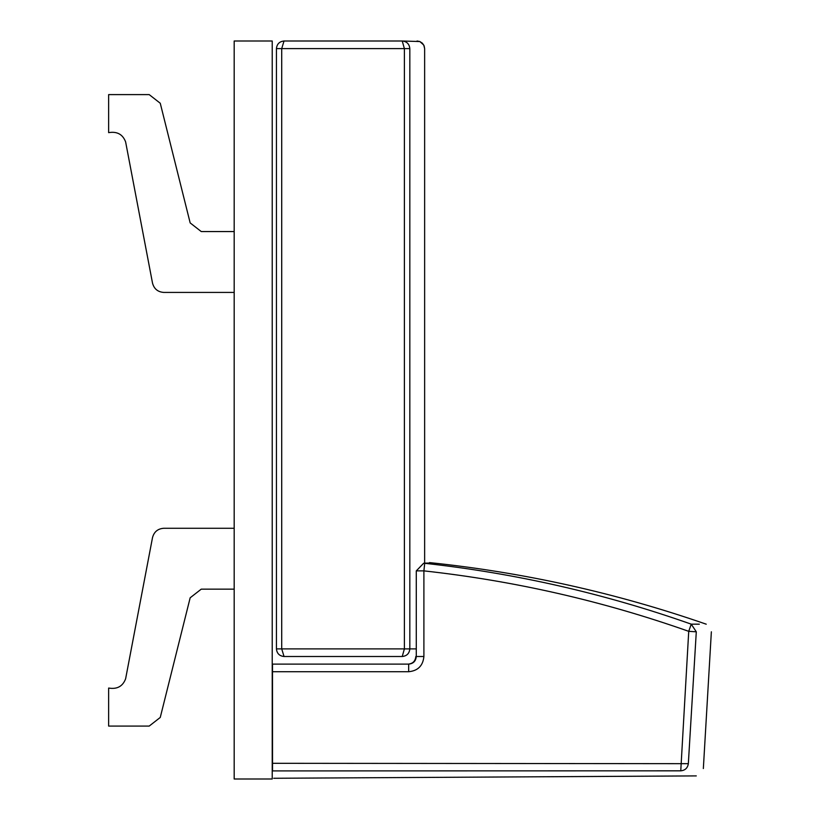 <?xml version="1.0" encoding="UTF-8"?>
<svg xmlns="http://www.w3.org/2000/svg" width="820" height="820" viewBox="0 0 820 820"><rect width="100%" height="100%" fill="white"/><g stroke="black" fill="none" stroke-linecap="round" stroke-linejoin="round"><path stroke-width="1.23" d="M688.339 763.676L696.293 631.8L691.239 624.163C711.237 624.204 711.237 624.204 691.239 624.163L688.728 631.338L680.764 770.831C685.13 770.4 687.652 768.022 688.339 763.676C709.003 770.39 709.003 770.39 688.339 763.676L272.486 763.307L272.527 770.913L680.764 770.831C701.459 777.596 701.459 777.596 680.764 770.831L272.527 770.913L272.486 671.723L272.486 763.379M703.345 768.555L711.36 631.8M696.293 631.8C716.383 631.81 716.383 631.81 696.293 631.8L688.728 631.338C602.761 600.999 514.488 580.837 423.899 570.874L416.293 570.874L423.622 563.268L424.709 563.299C515.923 573.344 604.76 593.629 691.239 624.163L699.337 624.174M276.432 664.118L272.507 664.118L272.486 671.723L272.507 664.118L408.667 664.118L408.667 671.723C417.913 670.822 422.987 665.758 423.899 656.502L423.899 570.874L424.709 563.299C435.973 562.879 435.809 562.858 424.237 563.258M402.241 41L284.038 41L402.241 41L284.038 41L402.241 41L404.383 48.605L409.826 48.605C409.344 44.024 406.822 41.482 402.241 41L419.85 41.543L423.755 45.049L424.637 48.605L424.135 45.889L422.433 43.245L419.85 41.543L417.031 41M276.432 48.605L404.383 48.605L404.383 648.897L402.241 656.502L284.038 656.502L402.241 656.502C406.822 656.02 409.344 653.489 409.826 648.897C409.344 653.489 406.812 656.02 402.241 656.502C421.962 656.502 421.962 656.502 402.241 656.502C421.962 656.502 421.962 656.502 402.241 656.502L284.038 656.502L402.241 656.502C406.822 656.02 409.344 653.489 409.826 648.897L404.383 648.897L404.373 649.43L404.383 648.897L281.711 648.897L284.038 656.502C279.456 656.02 276.914 653.489 276.432 648.897L276.432 648.897C276.914 653.489 279.456 656.02 284.038 656.502C279.456 656.02 276.914 653.489 276.432 648.897L276.432 48.605C276.914 44.024 279.456 41.482 284.038 41C279.456 41.482 276.914 44.024 276.432 48.605L276.432 648.897L276.432 48.605C276.914 44.024 279.456 41.482 284.038 41L281.711 48.605L281.711 648.897L276.432 648.897M272.527 770.913C274.116 780.722 274.116 780.722 272.527 770.913C274.116 780.722 274.116 780.722 272.527 770.913M680.764 770.831L273.675 770.913M416.283 570.874L416.283 656.502C415.842 661.135 413.3 663.667 408.667 664.118C413.29 663.667 415.832 661.135 416.283 656.502L416.293 570.874L423.643 563.268L431.73 562.951M408.196 664.118C412.829 663.667 415.371 661.135 415.832 656.502L415.822 656.502C415.361 661.135 412.819 663.667 408.196 664.118M108.64 94.607L149.189 94.607L160.259 103.248L190.168 222.917L201.248 231.558L234.182 231.558L201.248 231.558L190.168 222.917L160.259 103.248L149.189 94.607L108.64 94.607L108.64 132.645C117.096 131.231 122.754 134.326 125.624 141.922L152.52 283.146C154.078 288.886 157.809 291.971 163.733 292.422L234.202 292.422L163.733 292.422C157.809 291.971 154.078 288.886 152.52 283.146L125.624 141.922C122.754 134.326 117.096 131.231 108.64 132.645M108.64 688.052C117.096 689.466 122.754 686.381 125.624 678.775L152.52 537.551C154.078 531.821 157.809 528.726 163.733 528.275L234.202 528.275L163.733 528.275C157.809 528.726 154.078 531.821 152.52 537.551L125.624 678.775C122.754 686.381 117.096 689.466 108.64 688.052L108.64 726.089L149.189 726.089L160.259 717.449L190.168 597.79L201.248 589.149L234.182 589.149L201.248 589.149L190.168 597.79L160.259 717.449L149.189 726.089L108.64 726.089M272.219 779L272.219 41L234.182 41L234.182 779L272.219 779M408.667 671.723L272.486 671.723M416.293 656.502L423.899 656.502M409.826 48.605C429.577 48.605 429.577 48.605 409.826 48.605L409.826 648.897L416.283 648.897M706.235 624.194C616.332 592.983 524.082 572.452 429.495 562.602C524.082 572.452 616.332 592.983 706.235 624.194M273.716 778.272L696.282 775.904M424.637 563.166L433.032 562.971M428.809 563.75L430.787 563.073M424.637 48.605L424.637 563.299"/></g></svg>
